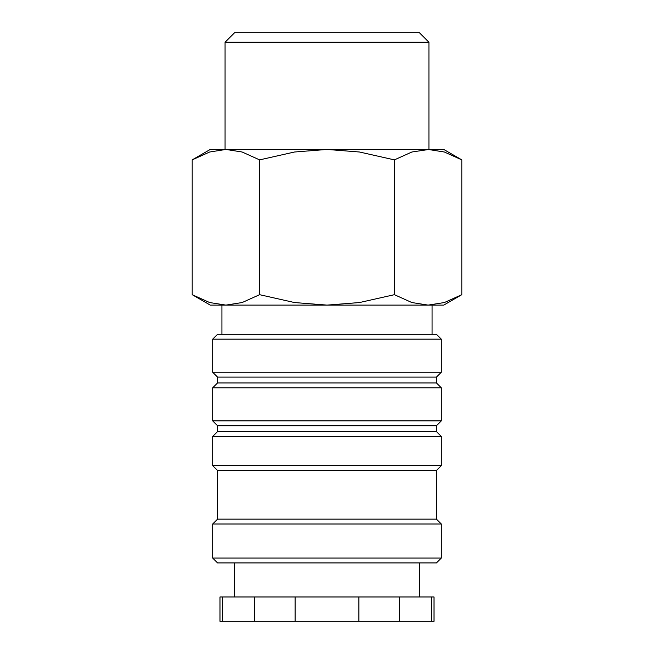 <?xml version="1.0" encoding="UTF-8"?>
<svg xmlns="http://www.w3.org/2000/svg" width="654" height="654" viewBox="0 0 654 654"><rect width="100%" height="100%" fill="white"/><g stroke="black" fill="none" stroke-linecap="round" stroke-linejoin="round"><path stroke-width="0.98" d="M441.311 339.164L436.447 334.3L217.553 334.3L212.689 339.164L212.689 372.24L217.553 377.105L217.553 382.942L212.689 387.806L212.689 420.882L217.553 425.746L217.553 431.583L212.689 436.447L212.689 465.64L217.553 470.504L217.553 519.145L212.689 524.009L212.689 558.058L217.553 562.931L436.447 562.931L441.311 558.058L441.311 524.009L436.447 519.145L436.447 470.504L441.311 465.64L441.311 436.447L436.447 431.583L436.447 425.746L441.311 420.882L441.311 387.806L436.447 382.942L436.447 377.105L441.311 372.24L441.311 339.164L212.689 339.164M419.427 596.979L419.427 562.931M234.573 562.931L234.573 596.979M431.419 621.3L434.019 621.3L434.019 596.979L399.52 596.979L399.52 621.3L431.419 621.3L431.419 596.979M222.581 596.979L219.981 596.979L219.981 621.3L254.48 621.3L254.48 596.979L222.581 596.979L222.581 621.3M432.073 334.3L432.073 305.107L428.108 305.107L443.747 305.107L461.806 294.684L444.344 302.549L428.108 305.107L411.873 302.549L394.403 294.684L359.471 302.549L327 305.107L428.108 305.107M225.892 305.107L327 305.107L294.529 302.549L259.597 294.684L242.127 302.549L225.892 305.107L209.656 302.549L192.194 294.684L210.253 305.107L225.892 305.107L221.927 305.107L221.927 334.3M461.806 159.878L443.747 149.447L428.108 149.447L444.344 152.006L461.806 159.878L461.806 294.684M225.892 149.447L242.127 152.006L259.597 159.878L294.529 152.006L327 149.447L210.253 149.447L192.194 159.878L209.656 152.006L225.892 149.447L225.066 149.447L225.066 42.248L234.614 32.7L419.386 32.7L428.934 42.248L428.934 149.447L411.873 152.006L394.403 159.878L359.471 152.006L327 149.447L428.108 149.447M225.066 42.248L428.934 42.248M259.597 294.684L259.597 159.878M192.194 294.684L192.194 159.878M394.403 294.684L394.403 159.878M295.101 596.979L295.101 621.3L358.899 621.3L358.899 596.979L254.48 596.979M358.899 621.3L399.52 621.3M254.48 621.3L295.101 621.3M358.899 596.979L399.52 596.979M212.689 558.058L441.311 558.058M212.689 524.009L441.311 524.009M217.553 519.145L436.447 519.145M217.553 470.504L436.447 470.504M212.689 465.64L441.311 465.64M212.689 436.447L441.311 436.447M217.553 431.583L436.447 431.583M217.553 425.746L436.447 425.746M212.689 420.882L441.311 420.882M212.689 387.806L441.311 387.806M217.553 382.942L436.447 382.942M217.553 377.105L436.447 377.105M212.689 372.24L441.311 372.24"/></g></svg>
